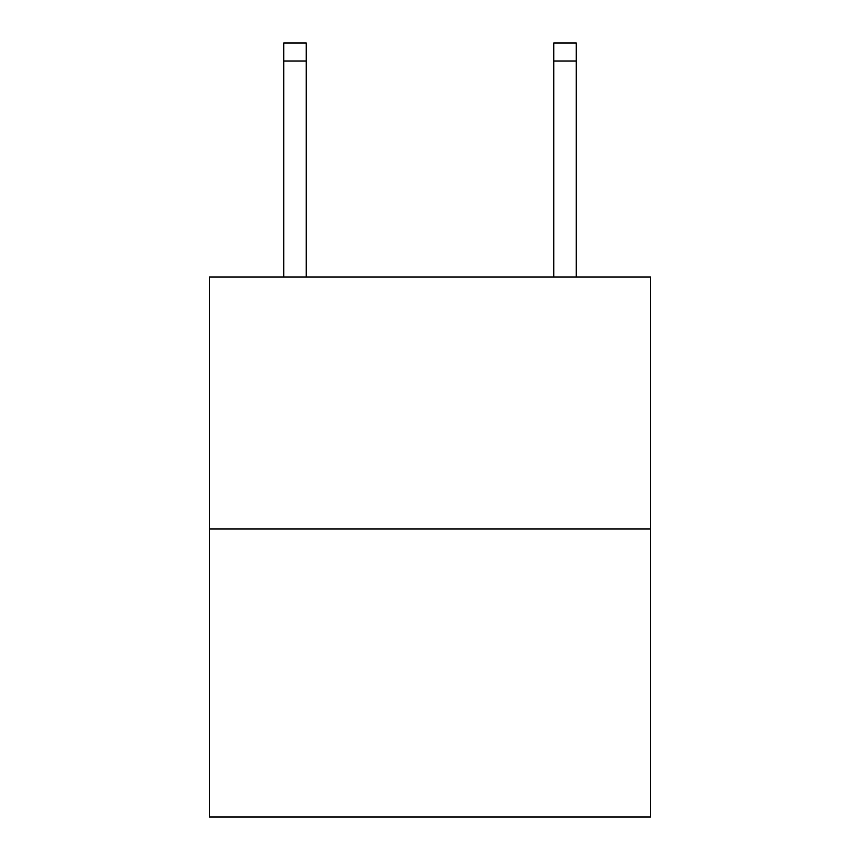 <?xml version="1.0" encoding="UTF-8"?>
<svg xmlns="http://www.w3.org/2000/svg" width="860" height="860" viewBox="0 0 860 860"><rect width="100%" height="100%" fill="white"/><g stroke="black" fill="none" stroke-linecap="round" stroke-linejoin="round"><path stroke-width="1.29" d="M650.504 528.997L650.504 276.995L209.496 276.995L209.496 817L650.504 817L650.504 528.997L209.496 528.997M553.754 276.995L553.754 43L576.254 43L576.254 276.995M553.754 43L576.254 43L553.754 43M306.246 276.995L306.246 60.995L283.746 60.995L283.746 43L306.246 43L306.246 60.995M283.746 276.995L283.746 60.995M553.754 60.995L576.254 60.995"/></g></svg>
